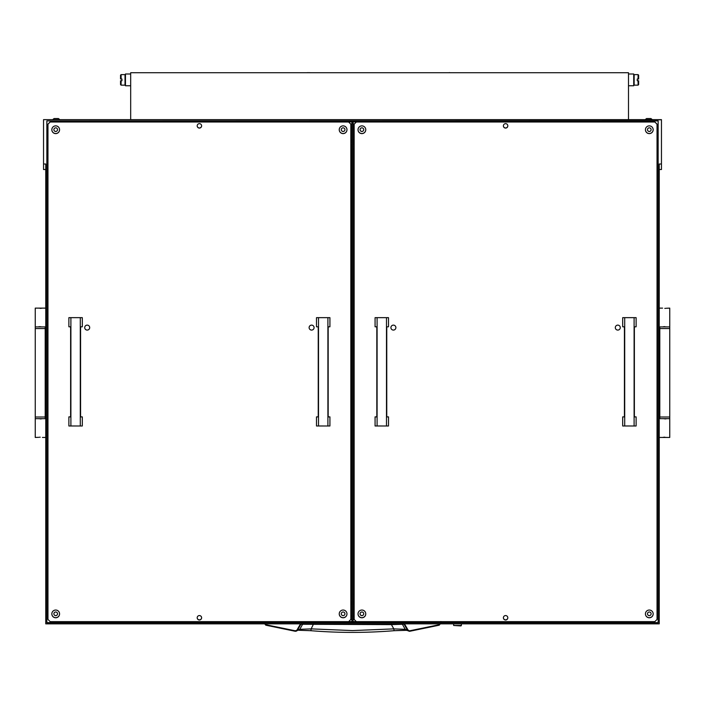 <?xml version="1.0" encoding="UTF-8"?>
<svg xmlns="http://www.w3.org/2000/svg" width="705" height="705" viewBox="0 0 705 705"><rect width="100%" height="100%" fill="white"/><g stroke="black" fill="none" stroke-linecap="round" stroke-linejoin="round"><path stroke-width="1.06" d="M403.172 623.713L404.124 624.269L407.534 630.191L405.243 629.327L393.822 628.878L391.407 624.621L302.612 624.269L299.757 629.327L295.263 630.79L265.917 624.736L264.631 623.123M391.363 623.713L391.407 624.621L402.388 624.269L405.243 629.327L406.477 630.323L394.077 630.702L393.822 628.878L352.5 630.578L311.178 628.878L310.905 630.675L298.761 630.244M440.925 621.502L440.925 623.044L439.215 625.194L440.925 623.044L440.925 621.502M440.369 621.643L440.369 622.621M265.917 624.736L264.075 623.044L265.785 625.194L295.166 631.257L297.466 630.191L300.876 624.269L300.4 624.066L296.99 629.988M406.3 630.27L409.834 631.257L407.534 630.191L408.01 629.988L404.458 623.854M440.369 623.123L439.215 625.194L409.834 631.257L408.01 629.988M295.166 631.257L296.029 631.239L295.166 631.257L295.263 630.79L295.166 631.257L265.785 625.194M303.564 623.713L302.612 624.269L300.876 624.269L301.828 623.713M401.436 623.713L402.388 624.269L404.599 624.066M394.095 630.675L406.239 630.244M313.637 623.713L311.178 628.878L299.757 629.327L296.029 631.239M394.077 630.702C366.362 632.967 338.638 632.967 310.923 630.702L310.905 630.675M669.75 416.999L669.75 328.565L659.801 328.565L659.801 416.999L669.75 416.999L669.75 437.452L659.245 437.452M669.75 418.655L659.245 418.655M664.762 437.188L663.925 437.223M663.211 437.32L666.983 437.452M664.789 418.92L665.626 418.885M666.34 418.788L662.568 418.655M666.34 308.252L669.75 308.12L669.75 326.908L659.245 326.908M662.568 308.12L659.245 308.12M664.762 326.644L663.925 326.688M663.211 326.776L666.983 326.908M664.789 308.385L665.626 308.341M35.25 328.565L35.25 416.999L45.199 416.999L45.199 328.565L35.25 328.565L35.25 308.12L45.755 308.12M35.25 326.908L45.755 326.908M40.238 308.385L41.075 308.341M41.789 308.252L38.017 308.12M40.211 326.644L39.374 326.688M38.66 326.776L42.432 326.908M38.66 437.32L35.25 437.452L35.25 418.655L45.755 418.655M42.432 437.452L45.755 437.452M40.238 418.92L41.075 418.885M41.789 418.788L38.017 418.655M40.211 437.188L39.374 437.223M461.378 625.476L460.938 625.925L453.641 625.476L461.378 625.476L461.378 623.854M351.945 139.449A1.384 1.384 180 0 0 351.945 141.978M351.116 140.692A1.384 1.384 180 0 0 351.945 141.943M351.945 601.506A1.384 1.384 180 0 0 351.945 604.035M351.116 602.749A1.384 1.384 180 0 0 351.945 604M351.945 123.648A2.212 2.212 180 0 0 350.843 124.327M350.843 127.252A2.212 2.212 180 0 0 351.945 127.931A2.212 2.212 180 0 1 350.843 127.217M351.945 615.553A2.212 2.212 180 0 0 350.843 616.232M350.843 619.157A2.212 2.212 180 0 0 351.945 619.827M350.843 619.113A2.212 2.212 180 0 0 351.945 619.792M197.188 125.834A2.212 2.212 180 0 0 199.4 128.002A2.212 2.212 180 0 0 201.612 125.834A2.212 2.212 180 0 1 199.4 128.063A2.212 2.212 180 0 1 197.188 125.86M197.188 125.816A2.212 2.212 180 0 0 199.4 127.966A2.212 2.212 180 0 0 201.612 125.816M503.388 125.834A2.212 2.212 180 0 0 505.6 128.002A2.212 2.212 180 0 0 507.811 125.834A2.212 2.212 180 0 1 505.6 128.063A2.212 2.212 180 0 1 503.388 125.86M503.388 125.816A2.212 2.212 180 0 0 505.6 127.966A2.212 2.212 180 0 0 507.811 125.816M197.188 617.73A2.212 2.212 180 0 0 199.4 619.898A2.212 2.212 180 0 0 201.612 617.73A2.212 2.212 180 0 1 199.4 619.862A2.212 2.212 180 0 1 197.188 617.712M503.388 617.73A2.212 2.212 180 0 0 505.6 619.898A2.212 2.212 180 0 0 507.811 617.73A2.212 2.212 180 0 1 505.6 619.862A2.212 2.212 180 0 1 503.388 617.712M348.711 621.563L351.945 621.563M353.055 621.563L356.289 621.563M351.945 121.886L50.17 121.886L47.966 124.133L47.966 619.431L50.17 621.643L348.631 621.643L350.843 619.431L350.843 124.212L348.631 122L50.17 122L47.966 124.212L50.17 122M47.966 124.133L50.17 121.886M654.83 121.886L657.034 124.133L654.83 121.886L353.055 121.886M654.83 121.921L353.055 121.921M351.945 121.921L50.17 121.921M654.83 121.983L657.034 124.195L654.83 121.983L356.369 121.983L354.157 124.195L354.157 619.431L356.369 621.643L654.83 621.643L657.034 619.431L657.034 124.133M353.055 141.943A1.384 1.384 180 0 0 353.055 139.449M353.055 604A1.384 1.384 180 0 0 353.884 602.749M354.157 127.252A2.212 2.212 180 0 1 353.055 127.931A2.212 2.212 180 0 0 354.157 127.217M353.055 619.792A2.212 2.212 180 0 0 354.157 619.113M354.157 599.444L353.602 599.444A2.212 2.212 180 0 1 353.055 599.373A2.212 2.212 180 0 0 353.602 599.453L354.157 599.453M351.945 144.781A2.212 2.212 180 0 0 351.398 146.243L351.398 597.241A2.212 2.212 180 0 0 351.945 598.704M354.157 144.031L353.602 144.031A2.212 2.212 180 0 0 353.055 144.102M353.055 141.978A1.384 1.384 180 0 0 353.884 140.709M353.055 604.035A1.384 1.384 180 0 0 353.055 601.506M354.157 124.327A2.212 2.212 180 0 0 353.055 123.648M353.055 619.827A2.212 2.212 180 0 0 354.157 619.157M354.157 616.232A2.212 2.212 180 0 0 353.055 615.553M351.398 146.243L351.398 597.232A2.212 2.212 180 0 0 351.945 598.695M651.12 613.808A1.824 1.824 -0 0 1 649.296 615.615A1.824 1.824 -0 0 1 647.472 613.808M649.296 611.993A1.824 1.824 180 0 0 647.472 613.817A1.824 1.824 180 0 0 649.296 615.641A1.824 1.824 180 0 0 651.12 613.817A1.824 1.824 180 0 0 649.296 611.993M344.93 613.808A1.824 1.824 -0 0 1 343.106 615.615A1.824 1.824 -0 0 1 341.282 613.808M343.106 611.993A1.824 1.824 180 0 0 341.282 613.817A1.824 1.824 180 0 0 343.106 615.641A1.824 1.824 180 0 0 344.93 613.817A1.824 1.824 180 0 0 343.106 611.993M363.718 129.641A1.824 1.824 -0 0 1 361.894 131.456A1.824 1.824 -0 0 1 360.07 129.641M361.894 127.834A1.824 1.824 180 0 0 360.07 129.658A1.824 1.824 180 0 0 361.894 131.482A1.824 1.824 180 0 0 363.718 129.658A1.824 1.824 180 0 0 361.894 127.834M57.528 129.641A1.824 1.824 -0 0 1 55.704 131.456A1.824 1.824 -0 0 1 53.88 129.641M55.704 127.834A1.824 1.824 180 0 0 53.88 129.658A1.824 1.824 180 0 0 55.704 131.482A1.824 1.824 180 0 0 57.528 129.658A1.824 1.824 180 0 0 55.704 127.834M57.528 613.808A1.824 1.824 -0 0 1 55.704 615.615A1.824 1.824 -0 0 1 53.88 613.808M55.704 611.993A1.824 1.824 180 0 0 53.88 613.817A1.824 1.824 180 0 0 55.704 615.641A1.824 1.824 180 0 0 57.528 613.817A1.824 1.824 180 0 0 55.704 611.993M344.93 129.641A1.824 1.824 -0 0 1 343.106 131.456A1.824 1.824 -0 0 1 341.282 129.641M343.106 127.834A1.824 1.824 180 0 0 341.282 129.658A1.824 1.824 180 0 0 343.106 131.482A1.824 1.824 180 0 0 344.93 129.658A1.824 1.824 180 0 0 343.106 127.834M363.718 613.808A1.824 1.824 -0 0 1 361.894 615.615A1.824 1.824 -0 0 1 360.07 613.808M361.894 611.993A1.824 1.824 180 0 0 360.07 613.817A1.824 1.824 180 0 0 361.894 615.641A1.824 1.824 180 0 0 363.718 613.817A1.824 1.824 180 0 0 361.894 611.993M651.12 129.641A1.824 1.824 -0 0 1 649.296 131.456A1.824 1.824 -0 0 1 647.472 129.641M649.296 127.834A1.824 1.824 180 0 0 647.472 129.658A1.824 1.824 180 0 0 649.296 131.482A1.824 1.824 180 0 0 651.12 129.658A1.824 1.824 180 0 0 649.296 127.834M653.165 613.896A3.869 3.869 -0 0 1 649.296 617.747A3.869 3.869 -0 0 1 645.428 613.905A3.869 3.869 -0 0 1 649.296 610.037A3.869 3.869 -0 0 1 653.165 613.905A3.869 3.869 -0 0 1 649.296 617.774A3.869 3.869 -0 0 1 645.428 613.896A3.869 3.869 180 0 0 649.296 617.686A3.869 3.869 180 0 0 653.165 613.861M365.763 129.729A3.869 3.869 -0 0 1 361.894 133.589A3.869 3.869 -0 0 1 358.025 129.738A3.869 3.869 -0 0 1 361.894 125.869A3.869 3.869 -0 0 1 365.763 129.738A3.869 3.869 -0 0 1 361.894 133.606A3.869 3.869 -0 0 1 358.025 129.729A3.869 3.869 180 0 0 361.894 133.527A3.869 3.869 180 0 0 365.763 129.702M365.763 613.896A3.869 3.869 -0 0 1 361.894 617.747A3.869 3.869 -0 0 1 358.025 613.905A3.869 3.869 -0 0 1 361.894 610.037A3.869 3.869 -0 0 1 365.763 613.905A3.869 3.869 -0 0 1 361.894 617.774A3.869 3.869 -0 0 1 358.025 613.896A3.869 3.869 180 0 0 361.894 617.686A3.869 3.869 180 0 0 365.763 613.861M653.165 129.729A3.869 3.869 -0 0 1 649.296 133.589A3.869 3.869 -0 0 1 645.428 129.738A3.869 3.869 -0 0 1 649.296 125.869A3.869 3.869 -0 0 1 653.165 129.738A3.869 3.869 -0 0 1 649.296 133.606A3.869 3.869 -0 0 1 645.428 129.729A3.869 3.869 180 0 0 649.296 133.527A3.869 3.869 180 0 0 653.165 129.702M395.884 327.596A2.485 2.485 -0 0 1 393.399 330.081A2.485 2.485 -0 0 1 390.914 327.605A2.485 2.485 -0 0 1 393.399 325.12A2.485 2.485 -0 0 1 395.884 327.605A2.485 2.485 -0 0 1 393.399 330.09A2.485 2.485 -0 0 1 390.914 327.596M620.285 327.596A2.485 2.485 -0 0 1 617.8 330.081A2.485 2.485 -0 0 1 615.306 327.605A2.485 2.485 -0 0 1 617.8 325.12A2.485 2.485 -0 0 1 620.285 327.605A2.485 2.485 -0 0 1 617.8 330.09A2.485 2.485 -0 0 1 615.306 327.596M505.6 619.986A2.212 2.212 180 0 0 507.811 617.774A2.212 2.212 180 0 0 505.6 615.562A2.212 2.212 180 0 0 503.388 617.774A2.212 2.212 180 0 0 505.6 619.986M503.388 617.765A2.212 2.212 180 0 0 505.6 619.959A2.212 2.212 180 0 0 507.811 617.765M505.6 128.081A2.212 2.212 180 0 0 507.811 125.869A2.212 2.212 180 0 0 505.6 123.657A2.212 2.212 180 0 0 503.388 125.869A2.212 2.212 180 0 0 505.6 128.081M654.83 122L356.369 122M354.157 124.195L356.369 121.983M346.975 613.896A3.869 3.869 -0 0 1 343.106 617.747A3.869 3.869 -0 0 1 339.237 613.905A3.869 3.869 -0 0 1 343.106 610.037A3.869 3.869 -0 0 1 346.975 613.905A3.869 3.869 -0 0 1 343.106 617.774A3.869 3.869 -0 0 1 339.237 613.896A3.869 3.869 180 0 0 343.106 617.686A3.869 3.869 180 0 0 346.975 613.861M59.572 129.729A3.869 3.869 -0 0 1 55.704 133.589A3.869 3.869 -0 0 1 51.835 129.738A3.869 3.869 -0 0 1 55.704 125.869A3.869 3.869 -0 0 1 59.572 129.738A3.869 3.869 -0 0 1 55.704 133.606A3.869 3.869 -0 0 1 51.835 129.729A3.869 3.869 180 0 0 55.704 133.527A3.869 3.869 180 0 0 59.572 129.702M59.572 613.896A3.869 3.869 -0 0 1 55.704 617.747A3.869 3.869 -0 0 1 51.835 613.905A3.869 3.869 -0 0 1 55.704 610.037A3.869 3.869 -0 0 1 59.572 613.905A3.869 3.869 -0 0 1 55.704 617.774A3.869 3.869 -0 0 1 51.835 613.896A3.869 3.869 180 0 0 55.704 617.686A3.869 3.869 180 0 0 59.572 613.861M346.975 129.729A3.869 3.869 -0 0 1 343.106 133.589A3.869 3.869 -0 0 1 339.237 129.738A3.869 3.869 -0 0 1 343.106 125.869A3.869 3.869 -0 0 1 346.975 129.738A3.869 3.869 -0 0 1 343.106 133.606A3.869 3.869 -0 0 1 339.237 129.729A3.869 3.869 180 0 0 343.106 133.527A3.869 3.869 180 0 0 346.975 129.702M89.694 327.596A2.485 2.485 -0 0 1 87.2 330.081A2.485 2.485 -0 0 1 84.715 327.605A2.485 2.485 -0 0 1 87.2 325.12A2.485 2.485 -0 0 1 89.694 327.605A2.485 2.485 -0 0 1 87.2 330.09A2.485 2.485 -0 0 1 84.715 327.596M314.086 327.596A2.485 2.485 -0 0 1 311.601 330.081A2.485 2.485 -0 0 1 309.116 327.605A2.485 2.485 -0 0 1 311.601 325.12A2.485 2.485 -0 0 1 314.086 327.605A2.485 2.485 -0 0 1 311.601 330.09A2.485 2.485 -0 0 1 309.116 327.596M199.4 619.986A2.212 2.212 180 0 0 201.612 617.774A2.212 2.212 180 0 0 199.4 615.562A2.212 2.212 180 0 0 197.188 617.774A2.212 2.212 180 0 0 199.4 619.986M197.188 617.765A2.212 2.212 180 0 0 199.4 619.959A2.212 2.212 180 0 0 201.612 617.765M199.4 128.081A2.212 2.212 180 0 0 201.612 125.869A2.212 2.212 180 0 0 199.4 123.657A2.212 2.212 180 0 0 197.188 125.869A2.212 2.212 180 0 0 199.4 128.081M348.631 122L50.17 121.983M348.631 121.983L350.843 124.195M661.457 119.638L659.245 119.638L661.457 119.638L661.457 169.517L659.245 169.517L661.457 169.517M43.543 169.517L45.755 169.517L43.543 169.517L43.543 164.009L45.755 164.009L45.755 623.854L659.245 623.854L659.245 164.009L661.457 164.009M449.772 622.638L658.144 622.63L658.144 120.899L46.856 120.899L46.856 622.63L449.772 622.638L449.772 621.643M659.245 119.638L45.755 119.638M424.348 621.643L424.348 622.638M661.457 119.797L43.543 119.638M46.856 120.899L46.856 622.744L658.144 622.744L658.144 120.899M43.543 164.009L43.543 119.797M351.945 622.189L351.945 621.087L353.055 621.087L353.055 622.189L351.945 622.189M351.945 122.555L351.945 121.445L353.055 121.445L353.055 122.555L351.945 122.555L351.945 621.087M353.055 121.445L351.945 121.445M353.055 122.555L353.055 621.087M353.055 594.474L354.157 594.474M353.055 148.993L354.157 148.993L353.055 149.002M624.709 317.876L624.709 425.979L622.691 425.987L622.691 416.867L624.427 416.955L624.427 326.864L622.691 326.776L622.691 317.655L636.121 317.655L622.691 317.655M624.709 425.979L636.121 425.987L636.121 416.867L634.377 416.955L634.377 326.864L636.121 326.776L636.121 317.655M634.103 425.979L634.103 317.876M622.691 416.867L624.427 416.867M634.377 416.867L636.121 416.867M636.121 425.987L622.691 425.987M377.096 317.876L377.096 425.979L375.078 425.987L375.078 416.867L376.822 416.955L376.822 326.864L375.078 326.776L375.078 317.655L388.508 317.655L375.078 317.655M377.096 425.979L388.508 425.987L388.508 416.867L386.763 416.955L386.763 326.864L388.508 326.776L388.508 317.655M386.49 425.979L386.49 317.876M375.078 416.867L376.822 416.867M386.763 416.867L388.508 416.867M388.508 425.987L375.078 425.987M70.897 317.876L70.897 425.979L68.878 425.987L68.878 416.867L70.623 416.955L70.623 326.864L68.878 326.776L68.878 317.655L82.309 317.655L68.878 317.655M70.897 425.979L82.309 425.987L82.309 416.867L80.573 416.955L80.573 326.864L82.309 326.776L82.309 317.655M80.291 425.979L80.291 317.876M68.878 416.867L70.623 416.867M80.573 416.867L82.309 416.867M82.309 425.987L68.878 425.987M318.51 317.876L318.51 425.979L316.492 425.987L316.492 416.867L318.237 416.955L318.237 326.864L316.492 326.776L316.492 317.655L329.922 317.655L316.492 317.655M318.51 425.979L329.922 425.987L329.922 416.867L328.177 416.955L328.177 326.864L329.922 326.776L329.922 317.655M327.904 425.979L327.904 317.876M316.492 416.867L318.237 416.867M328.177 416.867L329.922 416.867M329.922 425.987L316.492 425.987M646.82 118.546L645.128 119.674L646.555 118.546L650.935 118.546L652.372 119.674L650.68 118.546M58.18 118.546L54.32 118.546M306.666 72.721L307.838 72.641M633.716 73.999L628.49 73.999L633.716 73.999L633.716 85.763L628.49 85.763L633.716 85.763M130.681 73.999L125.464 73.999L125.464 85.763L130.681 85.763L125.464 85.763M633.83 83.842L633.83 75.928M125.464 75.928L125.464 83.842M637.241 80.758L637.241 79.013L638.078 79.013L638.078 74.615L634.148 74.615L634.148 85.146L638.078 85.146L638.078 80.758L637.241 80.758L637.241 79.013M121.093 80.758L121.093 85.146L125.023 85.146L125.023 74.615L121.093 74.615L121.093 79.013L121.939 79.013L121.939 80.758L121.093 80.758M121.939 79.013L121.939 80.758M638.642 84.591L638.078 85.146L638.642 84.591L638.642 80.758L638.078 80.758M120.537 75.179L121.093 74.615L120.537 75.179L120.537 79.013L121.093 79.013M638.078 79.013L638.642 79.013L638.078 79.013M120.537 80.758L120.537 84.591L121.093 85.146M638.642 79.013L638.642 75.179L638.078 74.615L638.642 75.179M130.681 119.674L130.681 72.721L628.49 72.721L628.49 119.674M308.649 72.721L306.957 72.721M308.649 72.641L310.729 72.721M448.618 72.721L452.293 72.721M449.138 72.641L449.887 72.641M439.083 624.736L409.737 630.79L409.834 631.257L439.215 625.194M408.97 631.239L409.834 631.257M310.923 630.702L298.7 630.27M669.75 328.565L669.75 326.908M659.801 328.565L659.801 326.908M659.801 416.999L659.801 418.655M35.25 416.999L35.25 418.655M45.199 416.999L45.199 418.655M45.199 328.565L45.199 326.908M453.641 625.476L453.641 623.854M58.444 118.546L59.872 119.674L58.444 118.546M54.065 118.546L52.628 119.674L54.065 118.546"/></g></svg>
